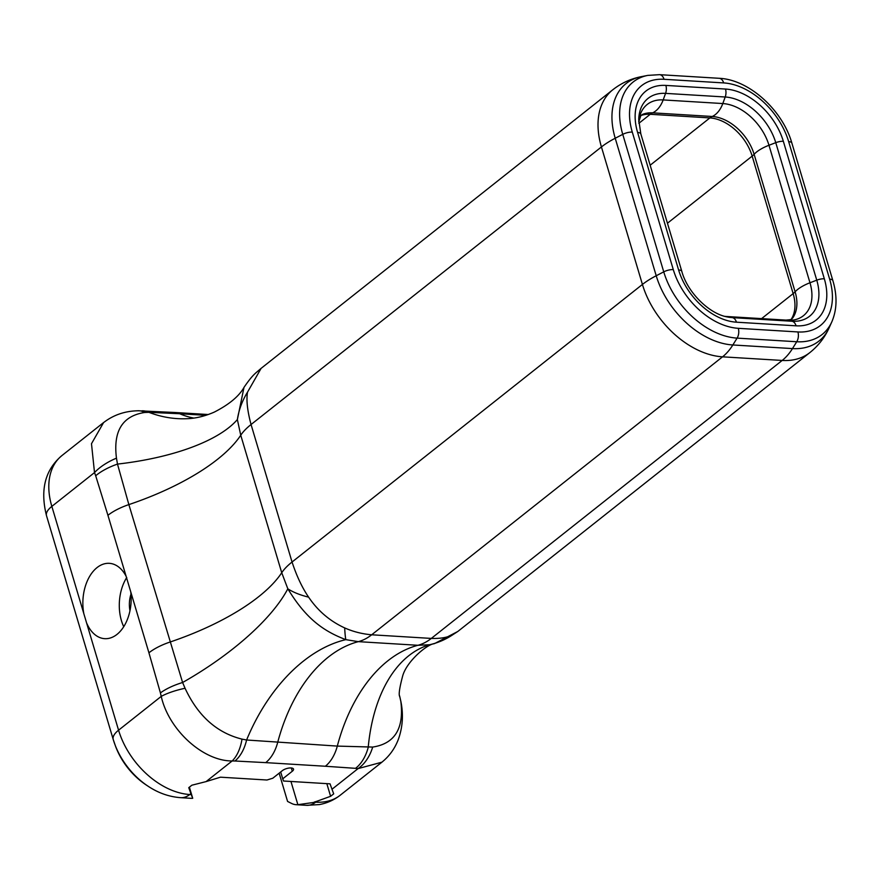 <?xml version="1.0" encoding="UTF-8"?>
<svg xmlns="http://www.w3.org/2000/svg" width="880" height="880" viewBox="0 0 880 880"><rect width="100%" height="100%" fill="white"/><g stroke="black" fill="none" stroke-linecap="round" stroke-linejoin="round"><path stroke-width="1.32" d="M829.642 279.125A8.624 3.3 -16.6 0 1 832.876 280.643L791.89 143.143A8.624 3.3 163.4 0 0 788.656 141.614L829.642 279.125A62.964 42.053 -128.4 0 1 797.907 331.947L738.276 328.317A62.964 42.053 -128.4 0 1 673.288 269.61L632.291 132.11A8.624 3.3 163.4 0 0 622.754 134.354L615.219 138.248A74.25 49.588 -128.4 0 1 641.366 76.648C630.828 78.716 621.324 83.083 612.854 89.727L260.843 368.577C255.53 373.329 252.978 374.231 243.991 387.387L237.369 419.562L240.746 435.226L281.732 572.726L287.826 588.808C305.382 617.617 322.256 630.718 345.818 639.65L358.336 641.652L417.956 645.282L429.583 644.743L434.555 643.588L457.809 631.477L453.112 634.513C447.942 637.428 440.671 638.726 431.31 638.418L371.679 634.788C362.076 633.952 353.078 631.664 344.685 627.913C329.89 621.115 317.867 610.852 308.616 597.146C302.137 587.653 296.615 575.938 292.05 562.023L251.053 424.523C247.368 410.74 246.18 399.96 247.511 392.172L261.096 368.379M399.542 695.695L400.829 701.393C404.184 728.497 394.79 743.721 372.68 747.065L337.304 746.097L246.598 740.003A155.276 101.618 107.9 0 1 345.818 639.65A69.014 4.785 -87.7 0 1 344.685 627.913M185.064 688.27A36.663 10.494 169.1 0 0 161.227 696.388C168.773 729.905 202.972 761.112 232.155 760.958L234.938 761.002A36.663 22.781 92.5 0 0 246.598 740.003L242.011 739.123C216.942 732.897 197.956 715.957 185.064 688.27L182.6 682.506A155.276 57.123 149.9 0 0 287.826 588.808A69.014 30.448 -2.9 0 0 308.616 597.146M612.854 89.727A77.638 51.843 51.6 0 0 601.436 146.949L642.422 284.449L292.05 562.023A69.014 26.378 -16.6 0 0 281.732 572.726A155.276 59.345 163.4 0 1 169.862 642.103A36.663 14.014 163.4 0 0 148.929 652.795L160.424 692.912A36.663 13.299 -15.4 0 1 182.6 682.506L128.865 504.603L117.491 464.09A155.276 58.762 -3.1 0 0 237.369 419.562A69.014 64.053 -51.4 0 1 247.511 392.172M797.907 331.947A8.624 5.511 93.5 0 1 796.73 341.748A71.071 47.465 51.6 0 0 831.831 321.838L829.147 327.8A74.25 49.588 -128.4 0 1 792.473 348.59L732.842 344.971A74.25 49.588 -128.4 0 1 656.216 275.748A56.067 21.428 -16.6 0 0 642.422 284.449A77.638 51.843 51.6 0 0 722.546 356.829L782.177 360.448L431.31 638.418A69.014 44.077 -86.5 0 1 417.956 645.282A155.276 99.165 93.5 0 0 337.304 746.097A36.663 23.419 93.5 0 1 325.347 766.249L355.542 768.339A36.663 24.035 -85.6 0 0 368.214 747.395A155.276 93.027 79.9 0 1 429.583 644.743A69.014 68.53 -76.1 0 0 453.112 634.513M738.276 328.317A8.624 5.511 93.5 0 1 737.099 338.118L796.73 341.748L792.473 348.59A56.067 35.805 -86.5 0 1 782.177 360.448A77.638 51.843 51.6 0 0 809.897 352.561L457.809 631.477M434.203 643.665C426.888 644.347 406.406 661.617 402.6 676.236C399.421 688.237 398.486 695.046 399.806 696.685L400.961 701.844A36.663 10.494 169.1 0 0 400.829 701.393M372.68 747.065A36.663 26.169 98.3 0 1 358.039 768.614L381.887 762.19M160.424 692.912L161.227 696.388L118.569 730.191A69.014 46.09 -128.4 0 0 189.783 794.519A28.039 17.908 93.5 0 1 180.686 797.676L191.048 798.314A28.039 17.908 -86.5 0 0 192.709 798.292L191.235 794.607L189.783 794.519L190.883 793.65L188.76 787.666L191.862 785.213L206.107 781.594L232.155 760.958A36.663 20.328 -90.6 0 0 242.011 739.123M126.104 576.257L130.746 591.833A37.741 24.101 93.5 0 1 104.731 638.671A37.741 24.101 93.5 0 1 86.57 622.864L83.842 613.712A37.741 24.101 93.5 0 1 97.053 567.589A37.741 24.101 93.5 0 1 109.307 563.332A37.741 24.101 93.5 0 1 126.104 576.257L107.932 515.295A36.663 14.014 163.4 0 1 128.865 504.603A155.276 59.345 -16.6 0 0 240.746 435.226A69.014 26.378 -16.6 0 1 251.053 424.523L601.436 146.949A56.067 21.428 -16.6 0 1 615.219 138.248L656.216 275.748L663.751 271.854A71.071 47.465 51.6 0 0 737.099 338.118L732.842 344.971A56.067 35.805 -86.5 0 1 722.546 356.829L371.679 634.788A69.014 44.077 93.5 0 1 358.336 641.652A155.276 99.165 93.5 0 0 277.673 742.467A36.663 23.419 93.5 0 1 265.716 762.63L325.347 766.249M142.109 410.806A36.663 22.781 92.5 0 1 143.154 410.817A36.663 22.781 92.5 0 1 148.907 412.324L179.674 413.732A36.663 23.419 -86.5 0 0 174.537 412.478L138.325 410.773C125.092 410.96 113.498 414.909 103.565 422.609L91.487 443.718L94.512 472.582A36.663 17.259 -22.8 0 1 116.468 458.172L117.491 464.09A36.663 14.718 162.2 0 0 95.689 475.761L107.932 515.295M116.468 458.172C113.047 431.134 122.441 415.91 144.639 412.489A36.663 20.328 -90.6 0 0 138.325 410.74A36.663 20.328 -90.6 0 0 137.313 410.795M144.639 412.489L148.907 412.324A155.276 118.91 87.7 0 0 186.725 418.715C195.602 418.451 204.776 416.251 214.269 412.115C229.053 404.547 238.942 396.352 243.936 387.519M126.731 577.511A37.741 24.101 -86.5 0 0 123.739 626.714M314.226 802.087L316.767 801.306L315.667 802.175A28.039 17.908 93.5 0 1 306.57 805.332L319.297 804.595C327.085 803.165 334.092 800.019 340.307 795.157A69.014 46.09 -128.4 0 1 315.667 802.175L297.869 804.683A28.039 17.908 93.5 0 1 296.208 804.705A28.039 17.908 93.5 0 1 291.577 803.44L287.573 801.438L279.147 773.179M355.542 768.339L358.039 768.614L331.991 789.25L333.707 793.837L330.605 796.29L316.767 801.306M115.533 746.218A56.067 37.444 51.6 0 0 146.278 785.026L148.115 786.236A60.797 40.601 51.6 0 1 114.774 744.15A60.797 40.601 51.6 0 1 113.311 739.728A28.039 10.714 163.4 0 1 113.234 739.508L115.533 746.218M192.709 798.292L189.398 787.16M297.869 804.683L290.95 781.462M280.687 771.958L282.733 778.822L292.292 771.243A6.468 2.475 163.4 0 0 293.524 769.098A6.468 2.475 163.4 0 0 288.981 768.053A6.468 2.475 163.4 0 0 282.359 770.638L272.8 778.217L266.97 780.01L220.462 777.183L206.107 781.594M282.733 778.822L283.525 781.011L330.033 783.838L331.991 789.25M330.605 796.29L326.832 783.651M190.883 793.65L191.235 794.607M130.988 594.11A22 14.047 -86.5 0 0 129.976 610.753M638.759 121.979L640.86 115.577L642.411 114.444A40.59 27.104 -128.4 0 1 652.608 112.849A25.883 16.533 -86.5 0 0 663.168 99.924A44.748 29.887 51.6 0 0 638.759 121.814M761.585 318.626L793.155 293.612L752.169 156.112A40.975 27.368 51.6 0 0 709.874 117.92L650.243 114.29A19.404 12.397 93.5 0 1 652.608 112.849L712.228 116.479A25.883 16.533 -86.5 0 0 722.799 103.554L663.168 99.924L665.577 93.379L725.208 96.998A48.983 32.714 -128.4 0 1 775.764 142.67L816.761 280.17A48.983 32.714 -128.4 0 1 792.066 321.255L732.435 317.636A48.983 32.714 -128.4 0 1 727.056 316.888C709.214 313.731 687.533 292.501 681.835 271.458A8.624 3.3 -16.6 0 0 678.601 269.94A56.056 37.433 51.6 0 0 736.45 322.19L796.081 325.82A56.056 37.433 51.6 0 0 824.329 278.795L783.343 141.295A56.056 37.433 51.6 0 0 725.494 89.045L665.863 85.415A56.056 37.433 51.6 0 0 637.604 132.44L678.601 269.94M724.944 316.371A44.748 29.887 51.6 0 0 727.782 316.679A25.883 16.533 -86.5 0 0 726.297 316.481L724.779 316.327M650.166 165.22L709.874 117.92A19.404 12.397 93.5 0 1 712.228 116.479A40.59 27.104 -128.4 0 1 754.116 154.308A25.883 9.889 -16.6 0 1 768.977 145.266A44.748 29.887 51.6 0 0 722.799 103.554L725.208 96.998A8.624 5.511 93.5 0 0 725.494 89.045M736.45 322.19A8.624 5.511 -86.5 0 0 732.435 317.636L727.782 316.679L787.413 320.298A25.883 16.533 -86.5 0 0 785.928 320.1L726.297 316.481M667.458 223.223L752.169 156.112A19.404 7.414 -16.6 0 0 754.116 154.308L795.113 291.808A25.883 9.889 -16.6 0 1 809.974 282.766L768.977 145.266L775.764 142.67A8.624 3.3 163.4 0 1 783.343 141.295M791.186 319.352A40.975 27.368 51.6 0 0 793.155 293.612A19.404 7.414 163.4 0 0 795.113 291.808A40.59 27.104 -128.4 0 1 792.594 318.131C790.636 318.912 794.706 319.418 785.928 320.1M796.081 325.82A8.624 5.511 -86.5 0 0 792.066 321.255L787.413 320.298A44.748 29.887 51.6 0 0 809.974 282.766L816.761 280.17A8.624 3.3 163.4 0 1 824.329 278.795M637.604 132.44A8.624 3.3 163.4 0 1 640.838 133.958L638.737 119.647A48.983 32.714 -128.4 0 1 665.577 93.379A8.624 5.511 93.5 0 0 665.863 85.415M638.836 123.332L650.243 114.29A40.975 27.368 51.6 0 0 640.904 115.533M673.288 269.61A8.624 3.3 163.4 0 0 663.751 271.854L622.754 134.354A71.071 47.465 51.6 0 1 647.779 75.394L641.366 76.648M632.291 132.11A62.964 42.053 -128.4 0 1 664.037 79.288A8.624 5.511 -86.5 0 0 659.527 74.668L647.779 75.394M664.037 79.288L723.668 82.918A8.624 5.511 -86.5 0 0 719.158 78.298L659.527 74.668M723.668 82.918A62.964 42.053 -128.4 0 1 788.656 141.614M234.938 761.002L265.716 762.63M130.746 591.833L148.929 652.795M83.842 613.712L51.843 506.385L94.512 472.582L95.689 475.761M174.537 412.478A36.663 23.419 -86.5 0 0 174.471 412.467A36.663 23.419 -86.5 0 0 173.679 412.445M193.787 418.077A155.276 99.165 93.5 0 1 179.674 413.732L205.898 415.327M46.585 515.933A28.039 10.714 163.4 0 1 46.508 515.702C39.963 489.797 45.122 469.733 61.996 455.51A69.014 46.09 -128.4 0 0 51.843 506.385A28.039 10.714 163.4 0 0 46.508 515.702L113.234 739.508A28.039 10.714 163.4 0 1 118.569 730.191L86.57 622.864M291.324 767.965L292.292 771.243M831.831 321.838C837.034 309.628 837.386 295.889 832.876 280.643M791.89 143.143C782.562 110.099 749.012 79.508 719.158 78.298M640.838 133.958L681.835 271.458M829.147 327.8C824.714 337.59 818.29 345.84 809.897 352.561M400.961 701.844C403.491 714.637 402.688 726.979 398.53 738.87C395.065 748.275 389.499 756.074 381.799 762.267M174.471 412.467L208.274 414.524M61.996 455.51L103.598 422.554M180.686 797.676C169.169 796.829 158.312 793.012 148.115 786.236M306.57 805.332L296.208 804.705M340.307 795.157L381.898 762.201"/></g></svg>
